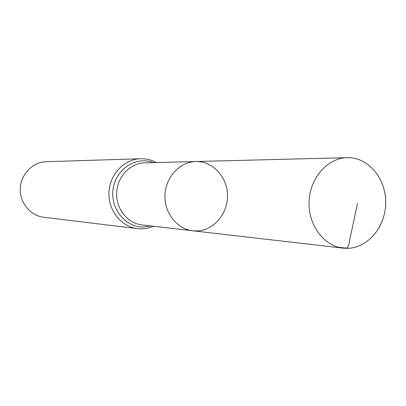 <?xml version="1.0" encoding="UTF-8"?>
<svg xmlns="http://www.w3.org/2000/svg" width="406" height="406" viewBox="0 0 406 406"><rect width="100%" height="100%" fill="white"/><g stroke="black" fill="none" stroke-linecap="round" stroke-linejoin="round"><path stroke-width="0.61" d="M196.651 230.958C213.515 230.623 227.827 213.932 227.497 195.489C227.421 177.041 212.714 161.02 195.819 161.537C179.919 161.786 165.673 176.965 164.968 194.85C164.075 212.729 176.909 229.121 192.723 230.786L196.651 230.958M153.493 226.259L149.489 227.695L145.338 228.573L141.953 228.857L137.401 228.644C121.171 226.812 108.057 210.308 108.955 192.348C109.661 174.382 124.195 159.111 140.522 158.731L46.218 161.72C32.754 162.045 20.858 174.159 20.3 188.389C19.584 202.614 30.359 215.738 43.736 217.261L137.401 228.644L141.714 228.857M192.723 230.786L142.049 224.939C127.57 223.407 115.842 208.704 116.644 192.693C117.273 176.676 130.265 163.075 144.82 162.842L195.819 161.537C179.919 161.786 165.673 176.965 164.968 194.85C164.075 212.729 176.909 229.121 192.723 230.786L343.121 248.137L347.932 248.325C368.415 247.716 385.781 226.238 385.7 202.452C385.913 178.665 368.628 157.64 348.104 157.655L347.166 157.665C327.678 157.939 310.032 177.818 309.103 201.29C307.936 224.751 323.739 246.122 343.121 248.137M338.34 247.229L346.125 248.122C349.414 247.949 349.414 238.967 350.967 234.059L357.473 203.452M153.493 162.618C136.512 155.863 116.035 168.789 113.167 188.643C109.909 208.435 125.479 227.7 143.668 226.99L150.667 225.934M140.522 158.731C146.13 158.594 151.402 159.862 156.34 162.547M195.819 161.537L347.166 157.665"/></g></svg>
